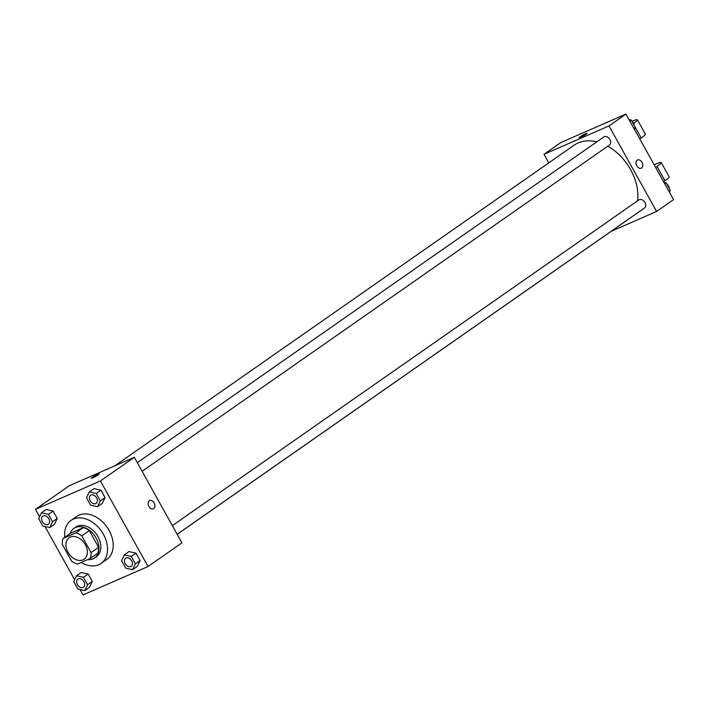 <?xml version="1.0" encoding="UTF-8"?>
<svg xmlns="http://www.w3.org/2000/svg" width="709" height="709" viewBox="0 0 709 709"><rect width="100%" height="100%" fill="white"/><g stroke="black" fill="none" stroke-linecap="round" stroke-linejoin="round"><path stroke-width="1.06" d="M70.324 537.059A13.117 9.359 55.1 0 1 84.858 543.883A13.117 9.359 55.1 0 1 84.176 559.224A13.117 9.359 55.1 0 1 68.995 553.826A13.117 9.359 55.1 0 1 69.163 537.706A13.117 9.359 55.1 0 1 70.324 537.059M62.268 544.352L71.582 561.085A17.619 12.576 55.1 0 0 77.458 564.072L90.167 558.524A17.619 12.576 55.1 0 0 91.071 552.568L81.757 535.836A17.619 12.576 55.1 0 0 75.881 532.858L63.172 538.406A17.619 12.576 55.1 0 0 62.268 544.352M91.071 552.568L98.604 547.313L89.29 530.58L81.757 535.836M75.881 532.858L83.414 527.593L70.705 533.15L63.172 538.406M83.414 527.593A17.619 12.576 55.1 0 1 89.29 530.58M98.604 547.313A17.619 12.576 55.1 0 1 97.7 553.259L90.167 558.524M87.535 559.667A18.035 12.877 -124.9 0 0 94.527 557.992A18.035 12.877 -124.9 0 0 96.114 537.998A18.035 12.877 -124.9 0 0 73.878 528.418A18.035 12.877 -124.9 0 0 70.156 533.531M73.878 528.418L75.766 527.097A18.035 12.877 55.1 0 1 77.361 526.202A18.035 12.877 55.1 0 1 98.002 536.686A18.035 12.877 55.1 0 1 96.415 556.68L94.527 557.992M64.767 537.298A26.233 18.726 55.1 0 1 71.068 520.379A26.233 18.726 55.1 0 1 73.39 519.077A26.233 18.726 55.1 0 1 102.468 532.725A26.233 18.726 55.1 0 1 101.112 563.398A26.233 18.726 55.1 0 1 81.154 562.459M71.068 520.379L76.723 516.427A26.233 18.726 55.1 0 1 79.045 515.133A26.233 18.726 55.1 0 1 108.123 528.772A26.233 18.726 55.1 0 1 106.758 559.454L101.112 563.398M132.583 569.673L137.289 566.385L140.098 560.553L135.977 553.144L129.047 551.567L124.332 554.855L121.523 560.695L125.653 568.104L132.583 569.673L135.392 563.841L131.271 556.432L124.332 554.855M84.77 590.57L89.476 587.282L92.285 581.451L88.164 574.042L81.234 572.464L76.519 575.752L73.709 581.584L77.839 588.993L84.77 590.57L87.579 584.739L83.458 577.33L76.519 575.752M80.055 589.498L83.068 594.913L148.03 566.526L100.412 480.977L35.45 509.363L39.562 516.755M45.004 526.53L74.613 579.723M97.541 506.713L102.247 503.425L105.056 497.594L100.935 490.185L93.996 488.607L89.29 491.895L86.48 497.727L90.601 505.136L97.541 506.713L100.35 500.882L96.229 493.473L89.29 491.895M49.727 527.602L54.433 524.314L57.243 518.483L53.122 511.074L46.182 509.496L41.476 512.784L38.667 518.625L42.788 526.034L49.727 527.602L52.537 521.771L48.416 514.362L41.476 512.784M148.03 566.526L181.929 542.855L134.32 457.305L100.412 480.977M149.351 500.758A4.511 3.128 -113.6 0 1 149.732 500.554A4.511 3.128 -113.6 0 1 154.402 503.434A4.511 3.128 -113.6 0 1 153.339 508.814A4.511 3.128 -113.6 0 1 148.801 506.217A4.511 3.128 -113.6 0 1 149.351 500.758M134.32 457.305L69.358 485.692L35.45 509.363M91.301 478.3A4.511 0.443 150.9 0 1 93.517 476.599A4.511 0.443 150.9 0 1 97.833 474.294A4.511 0.443 150.9 0 1 99.18 473.913A4.511 0.443 150.9 0 1 95.458 476.492A4.511 0.443 150.9 0 1 91.301 478.291A4.511 0.443 150.9 0 1 93.508 476.599A4.511 0.443 150.9 0 1 97.833 474.294A4.511 0.443 150.9 0 1 99.189 473.913M149.723 500.554A4.511 3.128 -113.6 0 1 154.394 503.434A4.511 3.128 -113.6 0 1 153.339 508.814M114.84 465.813L574.024 145.248A45.917 32.774 55.1 0 1 578.092 142.97A45.917 32.774 55.1 0 1 596.845 141.844M607.764 146.214A45.917 32.774 55.1 0 1 637.586 200.824M627.589 219.808A45.917 32.774 55.1 0 1 626.588 220.543L177.17 534.302M172.349 525.626L638.924 199.894A4.919 3.51 55.1 0 1 639.358 199.646A4.919 3.51 55.1 0 1 644.809 202.207A4.919 3.51 55.1 0 1 644.552 207.959L177.153 534.267M137.298 462.667L603.873 136.926A4.919 3.51 55.1 0 1 604.307 136.686A4.919 3.51 55.1 0 1 609.767 139.248A4.919 3.51 55.1 0 1 609.51 144.999L142.11 471.308M625.932 114.087L673.55 199.637L656.596 211.468L611.105 231.347L656.596 211.468L608.987 125.927L544.016 154.314L548.784 162.866L544.016 154.314L560.97 142.474L625.932 114.087L608.987 125.927L544.016 154.314M42.788 516.161L42.77 516.17A4.919 3.51 55.1 0 1 43.205 515.93A4.919 3.51 55.1 0 1 48.655 518.492A4.919 3.51 55.1 0 1 48.398 524.243A4.919 3.51 55.1 0 1 42.708 522.214A4.919 3.51 55.1 0 1 42.77 516.17A4.919 3.51 55.1 0 1 42.788 516.161A4.919 3.51 55.1 0 1 43.222 515.922A4.919 3.51 55.1 0 1 48.673 518.474A4.919 3.51 55.1 0 1 48.416 524.226A4.919 3.51 55.1 0 1 48.407 524.235M54.433 524.314L57.243 518.483L52.537 521.771M57.243 518.483L53.122 511.074L48.416 514.362M53.122 511.074L46.182 509.496M77.83 579.129L77.813 579.138A4.919 3.51 55.1 0 1 78.247 578.89A4.919 3.51 55.1 0 1 83.715 581.442A4.919 3.51 55.1 0 1 83.458 587.194A4.919 3.51 55.1 0 1 83.458 587.203A4.919 3.51 55.1 0 1 77.751 585.182A4.919 3.51 55.1 0 1 77.813 579.138A4.919 3.51 55.1 0 1 77.83 579.129A4.919 3.51 55.1 0 1 78.265 578.881A4.919 3.51 55.1 0 1 83.706 581.451A4.919 3.51 55.1 0 1 83.449 587.203L83.449 587.203M89.476 587.282L92.285 581.451L87.579 584.739M92.285 581.451L88.164 574.042L83.458 577.33M88.164 574.042L81.234 572.464M90.601 495.272L90.584 495.281A4.919 3.51 55.1 0 1 91.018 495.033A4.919 3.51 55.1 0 1 96.486 497.585A4.919 3.51 55.1 0 1 96.229 503.337A4.919 3.51 55.1 0 1 96.22 503.346A4.919 3.51 55.1 0 1 90.522 501.325A4.919 3.51 55.1 0 1 90.584 495.281A4.919 3.51 55.1 0 1 90.601 495.272A4.919 3.51 55.1 0 1 91.036 495.024A4.919 3.51 55.1 0 1 96.468 497.594A4.919 3.51 55.1 0 1 96.211 503.346L96.229 503.337M102.247 503.425L105.056 497.594L100.35 500.882M105.056 497.594L100.935 490.185L96.229 493.473M100.935 490.185L93.996 488.607M125.644 558.231L125.626 558.24A4.919 3.51 55.1 0 1 126.06 558.001A4.919 3.51 55.1 0 1 131.528 560.544A4.919 3.51 55.1 0 1 131.271 566.296A4.919 3.51 55.1 0 1 131.271 566.305A4.919 3.51 55.1 0 1 125.564 564.284A4.919 3.51 55.1 0 1 125.626 558.24A4.919 3.51 55.1 0 1 125.644 558.231A4.919 3.51 55.1 0 1 126.078 557.992A4.919 3.51 55.1 0 1 131.519 560.562A4.919 3.51 55.1 0 1 131.262 566.314L131.262 566.314M137.289 566.385L140.098 560.553L135.392 563.841M140.098 560.553L135.977 553.144L131.271 556.432M135.977 553.144L129.047 551.567M634.387 129.277L635.291 127.416L631.161 120.007L628.945 119.502M635.291 127.416L633.89 128.391M631.161 120.007L629.769 120.982M631.763 121.079A4.919 3.51 55.1 0 1 634.254 125.555M669.438 192.245L670.333 190.375L666.212 182.966L663.996 182.47M670.333 190.375L668.941 191.35M666.212 182.966L664.812 183.941M666.806 184.039A4.919 3.51 55.1 0 1 669.296 188.514M587.034 133.319A4.511 0.443 -29.1 0 0 582.878 135.127A4.511 0.443 -29.1 0 0 579.156 137.706A4.511 0.443 150.9 0 1 582.878 135.127A4.511 0.443 150.9 0 1 587.034 133.319A4.511 0.443 150.9 0 1 586.068 134.214A4.511 0.443 150.9 0 1 581.814 136.704A4.511 0.443 150.9 0 1 579.156 137.706M641.184 168.228A4.511 3.128 66.4 0 0 641.973 162.29A4.511 3.128 -113.6 0 1 641.184 168.228A4.511 3.128 -113.6 0 1 636.514 165.348A4.511 3.128 -113.6 0 1 637.577 159.959A4.511 3.128 -113.6 0 1 641.973 162.29A4.511 3.128 66.4 0 0 637.577 159.959M656.596 211.468L608.987 125.927M639.766 138.937L641.158 137.971A19.675 1.95 -29.1 0 0 645.358 134.081L637.418 119.821A19.675 1.95 150.9 0 1 633.642 123.41M654.159 164.798A19.675 1.95 150.9 0 1 661.222 162.591A19.675 1.95 150.9 0 1 657.021 166.491L655.639 167.457M632.011 121.292A19.675 1.95 150.9 0 1 637.418 119.821M661.222 162.591L669.163 176.851A19.675 1.95 150.9 0 1 664.962 180.742L663.571 181.717M641.158 137.971L635.282 127.425M664.962 180.742L657.021 166.491"/></g></svg>

